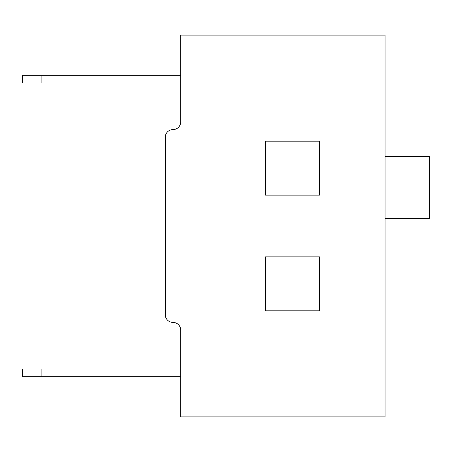<?xml version="1.0" encoding="UTF-8"?>
<svg xmlns="http://www.w3.org/2000/svg" width="452" height="452" viewBox="0 0 452 452"><rect width="100%" height="100%" fill="white"/><g stroke="black" fill="none" stroke-linecap="round" stroke-linejoin="round"><path stroke-width="0.68" d="M319.507 310.829L265.522 310.829L265.522 256.849L319.507 256.849L319.507 310.829M172.98 322.4A7.712 7.712 0 0 1 180.693 330.113A7.712 7.712 0 0 0 172.98 322.4A7.712 7.712 0 0 1 165.268 314.688L165.268 137.312A7.712 7.712 0 0 1 172.98 129.6A7.712 7.712 0 0 0 180.693 121.887A7.712 7.712 0 0 1 172.98 129.6M180.693 330.113L180.693 416.868L385.059 416.868L385.059 35.132L180.693 35.132L180.693 121.887M319.507 195.151L265.522 195.151L265.522 141.171L319.507 141.171L319.507 195.151M165.268 137.312L165.268 314.688M385.059 218.288L429.4 218.288L429.4 156.595L385.059 156.595M41.878 75.235L41.878 82.948L22.6 82.948L22.6 75.235L180.693 75.235M41.878 82.948L180.693 82.948M41.878 369.052L41.878 376.765L22.6 376.765L22.6 369.052L180.693 369.052M41.878 376.765L180.693 376.765"/></g></svg>
